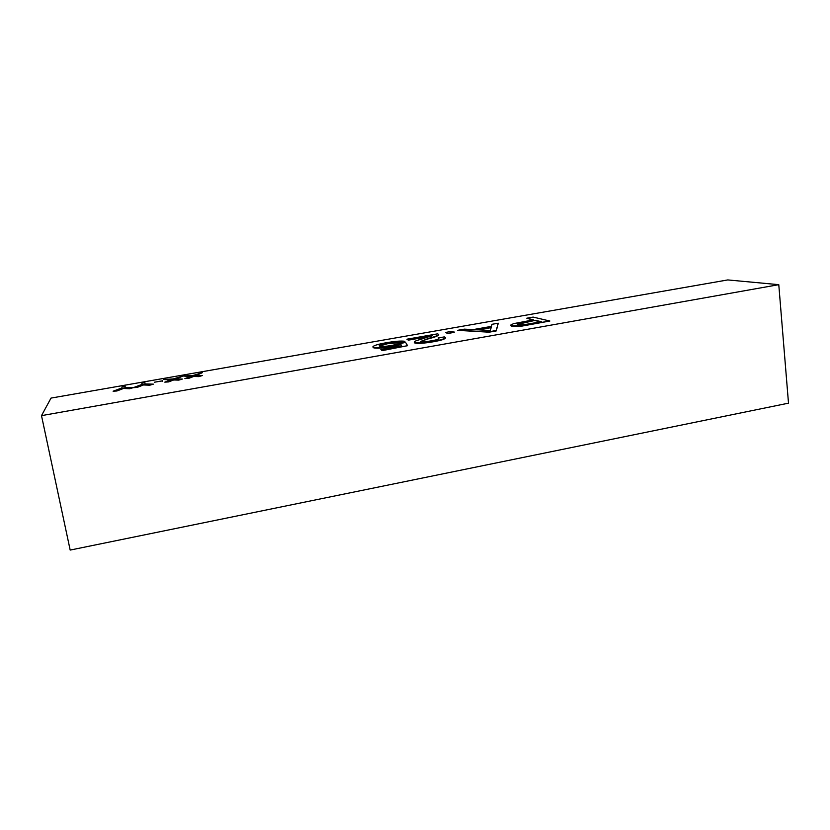 <?xml version="1.0" encoding="UTF-8"?>
<svg xmlns="http://www.w3.org/2000/svg" width="830" height="830" viewBox="0 0 830 830"><rect width="100%" height="100%" fill="white"/><g stroke="black" fill="none" stroke-linecap="round" stroke-linejoin="round"><path stroke-width="1.25" d="M727.775 279.928L51.024 398.089L41.5 415.643L778.779 284.669L727.775 279.928M125.154 386.147L125.008 387.413L133.101 387.693L123.4 388.046L113.098 391.21L121.906 387.952L122.083 386.687L125.154 386.147L125.133 387.413M133.101 387.693L129.708 388.731L123.483 388.471L116.895 390.982L113.098 391.21M144.918 382.692L144.918 383.927L153.384 384.145L143.372 384.549L133.319 387.662L141.847 384.456L141.868 383.232L144.918 382.692L145.001 383.927M153.384 384.145L149.794 385.203L143.455 384.964L137.095 387.434L133.319 387.662M162.535 380.897L154.432 382.215L162.535 380.897M182.797 376.073L175.213 378.957L182.393 379.051L173.584 379.569L164.797 382.142L171.509 379.601L163.323 379.476L173.283 378.926L182.797 376.073L176.344 378.968M182.393 379.051L178.782 380.119L173.667 379.984L168.635 381.904L164.797 382.142M170.451 379.995L163.323 379.476M202.385 372.649L195.05 375.482L202.354 375.554L193.483 376.083L184.893 378.615L191.388 376.115L183.067 376.021L193.1 375.461L202.385 372.649L196.181 375.492M202.354 375.554L198.764 376.613L193.566 376.498L188.701 378.376L184.893 378.615M190.34 376.519L183.067 376.021M404.895 341.306L387.797 343.257C382.433 344.201 379.559 345.073 379.154 345.882L379.414 346.141C381.229 346.753 385.452 346.494 392.061 345.373L405.59 342.385L407.572 345.695L382.059 350.198L380.846 349.565L401.689 345.882L400.703 344.211L392.393 346.131C382.402 347.822 376.032 348.216 373.272 347.303L372.857 346.867C373.438 345.602 377.972 344.211 386.448 342.707C395.173 341.203 401.326 340.736 404.895 341.306L398.794 342.8L387.849 343.662L379.289 346.069M407.572 345.695L382.122 350.623L380.846 349.565M401.523 345.913L400.766 344.626L392.455 346.546C382.464 348.237 376.094 348.631 373.334 347.708L372.857 346.867M438.655 334.438C438.043 335.528 434.65 336.845 428.456 338.37L420.945 341.462C422.833 341.919 426.558 341.67 432.129 340.705C436.632 339.875 438.883 339.138 438.894 338.484L438.167 337.976L444.341 336.897L445.347 337.603C445.005 338.713 441.031 339.958 433.436 341.306C424.057 342.925 417.801 343.34 414.689 342.551L414.191 342.105C414.44 341.317 416.691 340.393 420.935 339.314L432.368 335.528L408.236 339.761L406.949 339.2L437.773 333.805L438.707 334.843C438.105 335.932 434.702 337.25 428.508 338.785L420.748 341.358M438.831 338.692L438.167 337.976M445.347 337.603L445.409 338.018C445.056 339.128 441.093 340.373 433.499 341.732C424.109 343.34 417.864 343.755 414.751 342.966L414.191 342.105M431.839 336.036L408.298 340.165L406.949 339.2M454.197 332.374L447.577 333.536L445.565 332.436L452.143 331.284L454.197 332.374M498.259 323.202L496.257 330.921L489.098 332.187L457.506 330.34L464.302 329.147L473.225 329.583L491.464 326.377L492.055 324.291L498.259 323.202L496.195 330.506L489.046 331.772L457.506 330.34M549.865 321.023L521.479 326.18L511.498 326.159L510.523 325.173L513.521 323.648L533.586 319.851L526.78 318.201L533.14 317.091L549.865 321.023L521.427 325.775L511.446 325.744L510.523 325.173M532.653 320.007L526.78 318.201M41.5 415.643L70.177 550.072L788.5 403.162L778.779 284.669M535.485 320.307L525.079 322.133L517.318 324.167L518.076 324.582C520.348 325.049 524.415 324.738 530.266 323.659L541.285 321.708L535.485 320.307L517.495 324.364M540.34 321.874L535.537 320.712M490.468 330.475L491.204 327.207L476.711 329.759L490.468 330.475M491.111 327.643L478.526 329.852M454.145 331.969L447.577 333.536M447.526 333.131L445.565 332.436M162.452 380.482L162.566 381.229M162.493 380.804L154.432 382.215"/></g></svg>
